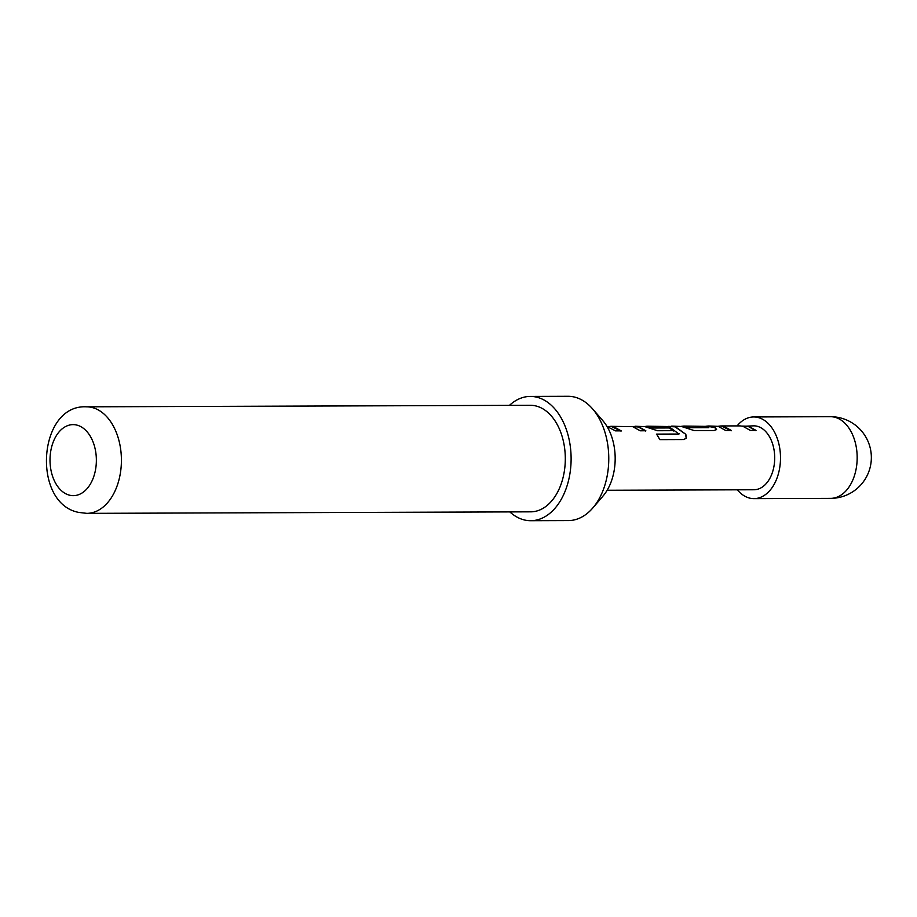 <?xml version="1.0" encoding="UTF-8"?>
<svg xmlns="http://www.w3.org/2000/svg" width="917" height="917" viewBox="0 0 917 917"><rect width="100%" height="100%" fill="white"/><g stroke="black" fill="none" stroke-linecap="round" stroke-linejoin="round"><path stroke-width="1.38" d="M742.013 426.096L748.513 426.245L756.009 430.382L750.358 430.405L742.862 426.267L740.134 425.889L721.175 425.947L731.216 430.772M755.883 430.692L748.478 426.6L742.701 426.233M683.222 426.428L689.79 427.735L708.807 427.482L706.147 426.382L683.864 426.073L689.848 427.402M707.844 426.348L715.134 427.609L716.578 429.511L714.011 430.532L694.238 430.6L681.469 426.474L671.702 426.118L675.072 426.497L685.836 434.337L686.294 438.257L683.601 439.552L659.873 439.633L656.595 434.108L678.947 434.028L668.802 426.52L647.058 426.21L653.191 427.666L669.261 427.62L673.708 430.669L657.512 430.726L644.754 426.6L634.977 426.245L638.347 426.623L645.843 430.772L640.192 430.784L632.696 426.646L611.009 426.325L613.679 426.714L621.164 430.852L615.513 430.875L607.054 426.531M647.115 426.199L653.122 428.01L669.192 427.952L673.594 430.979M685.836 434.337L675.038 426.841L668.653 426.485M611.009 426.325L621.05 431.162M645.717 431.07L638.312 426.978L632.535 426.611M737.13 425.889A40.841 26.662 89.8 0 1 753.694 416.96A40.841 26.662 89.8 0 1 757.866 417.441A40.841 26.662 89.8 0 1 780.424 460.907A40.841 26.662 89.8 0 1 753.98 498.63A40.841 26.662 89.8 0 1 749.808 498.149A40.841 26.662 89.8 0 1 737.348 489.816M592.508 408.787L602.813 420.651A47.226 30.823 89.8 0 1 603.077 495.982L592.852 507.915A62.15 40.566 -90.2 0 0 592.508 408.787A62.15 40.566 -90.2 0 0 574.34 397.027A62.15 40.566 -90.2 0 0 567.99 396.293L530.324 396.419A62.15 40.566 -90.2 0 0 509.462 405.371M509.829 511.904A62.15 40.566 -90.2 0 0 524.409 519.973A62.15 40.566 -90.2 0 0 530.76 520.707L568.414 520.581A62.15 40.566 -90.2 0 0 592.852 507.915M530.76 520.707A62.15 40.566 -90.2 0 0 571.004 463.303A62.15 40.566 -90.2 0 0 536.674 397.164A62.15 40.566 -90.2 0 0 530.324 396.419M86.817 513.36L530.725 511.835A53.266 34.766 -90.2 0 0 565.216 462.627A53.266 34.766 -90.2 0 0 535.792 405.933A53.266 34.766 -90.2 0 0 530.358 405.291L86.45 406.827A53.266 34.766 89.8 0 1 91.895 407.457A53.266 34.766 89.8 0 1 121.319 464.151A53.266 34.766 89.8 0 1 86.817 513.36L79.011 512.454C31.476 503.903 37.723 404.145 86.45 406.827M745.131 426.222L753.728 425.832A31.957 20.862 89.8 0 1 756.995 426.222A31.957 20.862 89.8 0 1 774.647 460.231A31.957 20.862 89.8 0 1 753.946 489.758L607.157 490.263M721.175 425.947L723.845 426.336L731.342 430.474L725.691 430.486L718.194 426.348L708.532 425.992L715.134 427.609M656.446 434.371L678.798 434.303L679.084 433.707M631.847 426.474L634.977 426.6M668.195 426.394L671.702 426.474M681.056 426.382L683.864 426.073M705.723 426.29L708.532 425.992M685.687 434.601L686.203 438.372M715.065 427.952L716.509 429.66M689.79 427.735L708.807 427.677M753.98 498.63L830.653 498.367A40.841 26.662 -90.2 0 0 856.868 463.83A40.841 26.662 -90.2 0 0 834.539 417.178A40.841 26.662 -90.2 0 0 830.366 416.696L753.694 416.96M69.681 495.226A35.511 23.177 -90.2 0 0 96.102 465.607A35.511 23.177 -90.2 0 0 76.684 425.052A35.511 23.177 -90.2 0 0 50.275 454.672A35.511 23.177 -90.2 0 0 69.681 495.226M718.034 426.313L721.003 425.947M681.342 426.439L683.864 426.428M706.01 426.359L708.532 426.348M644.594 426.565L646.932 426.21M607.856 426.692L610.825 426.325M830.653 498.367A40.841 40.841 0 0 0 871.15 461.583A40.841 40.841 0 0 0 830.366 416.696"/></g></svg>
